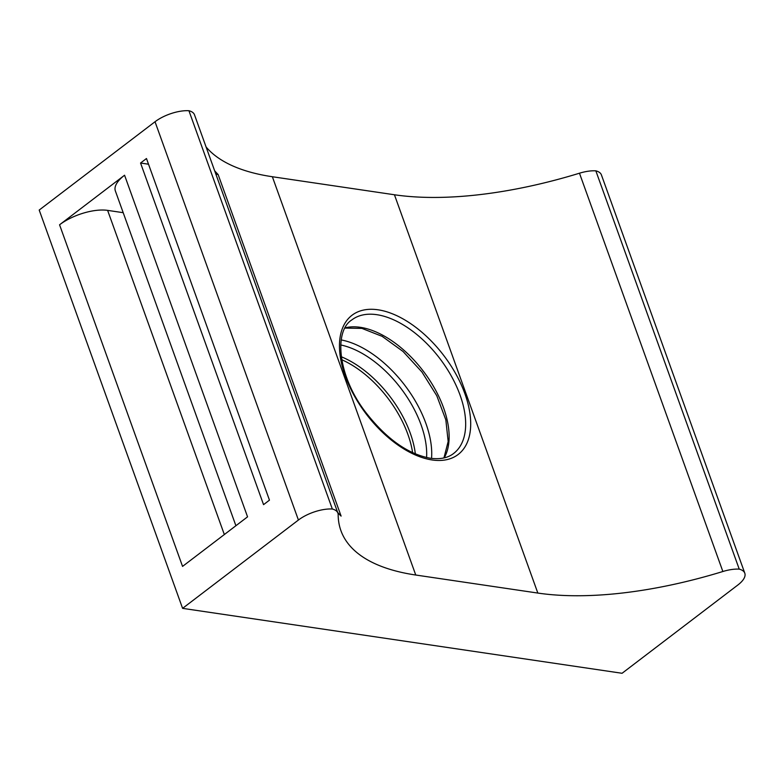 <?xml version="1.0" encoding="UTF-8"?>
<svg xmlns="http://www.w3.org/2000/svg" width="784" height="784" viewBox="0 0 784 784"><rect width="100%" height="100%" fill="white"/><g stroke="black" fill="none" stroke-linecap="round" stroke-linejoin="round"><path stroke-width="1.18" d="M182.594 608.355L298.42 520.037A26.793 11.025 -19.8 0 1 332.328 509.012A26.793 11.025 -19.8 0 1 337.884 513.069A26.793 11.025 -19.8 0 1 338.169 514.667A267.961 110.27 -19.8 0 0 340.913 530.621A267.961 110.27 -19.8 0 0 415.755 575.025L537.834 593.067A267.961 110.27 -19.8 0 0 722.868 571.507A26.793 11.025 -19.8 0 1 739.234 569.135A26.793 11.025 -19.8 0 1 744.8 573.192A26.793 11.025 -19.8 0 1 737.901 584.972L622.075 673.28L182.594 608.355L39.2 210.053L155.026 121.745A26.793 11.025 -19.8 0 1 188.924 110.72L332.328 509.012M59.564 224.792L124.568 175.224L247.558 516.842L182.554 566.401L59.564 224.792A35.731 14.7 -19.8 0 1 107.624 210.377L224.332 534.551M140.561 163.033L263.551 504.651L269.461 500.143L146.471 158.525L140.561 163.033L148.519 164.209M206.104 147.01A267.961 110.27 -19.8 0 0 272.362 176.733L394.44 194.765A267.961 110.27 -19.8 0 0 579.474 173.205A26.793 11.025 -19.8 0 1 595.84 170.834A26.793 11.025 -19.8 0 1 601.406 174.891L744.8 573.192M188.924 110.72A26.793 11.025 -19.8 0 1 194.491 114.778L337.884 513.069M214.649 170.755A267.961 110.27 -19.8 0 0 218.119 174.499L341.109 516.107A267.961 110.27 -19.8 0 1 337.639 512.373M595.84 170.834L739.234 569.135M218.119 174.499L215.874 174.166M123.196 212.68L107.624 210.377M235.906 525.731L115.366 190.933A35.731 14.7 -19.8 0 1 124.568 175.224M155.026 121.745L298.42 520.037M341.736 359.719A82.918 46.001 -127.3 0 1 412.609 452.662M341.285 356.759A83.966 46.589 -127.3 0 1 415.344 453.877M341.216 339.933A87.534 48.569 -127.3 0 1 431.543 458.395M351.82 319.931A83.966 46.589 -127.3 0 1 439.775 358.455A83.966 46.589 -127.3 0 1 453.642 453.466C447.919 457.944 440.128 459.532 430.279 458.228C407.837 454.093 386.296 438.766 365.648 412.247C337.747 376.026 333.69 331.122 351.82 319.931M345.097 327.859A83.966 46.589 -127.3 0 1 423.233 371.067A83.966 46.589 -127.3 0 1 444.214 457.856M340.736 344.96A83.966 46.589 -127.3 0 1 426.574 457.542M272.362 176.733L415.755 575.025M579.474 173.205L722.868 571.507M394.44 194.765L537.834 593.067M432.121 459.963A87.534 48.569 -127.3 0 1 339.776 339.717A87.534 48.569 -127.3 0 1 443.391 355.025A87.534 48.569 -127.3 0 1 432.121 459.963M344.97 328.104L361.924 328.388L382.161 336.356L403.025 351.457L421.968 372.037L436.796 395.753L445.841 419.871L448.164 441.49L443.95 457.915"/></g></svg>
